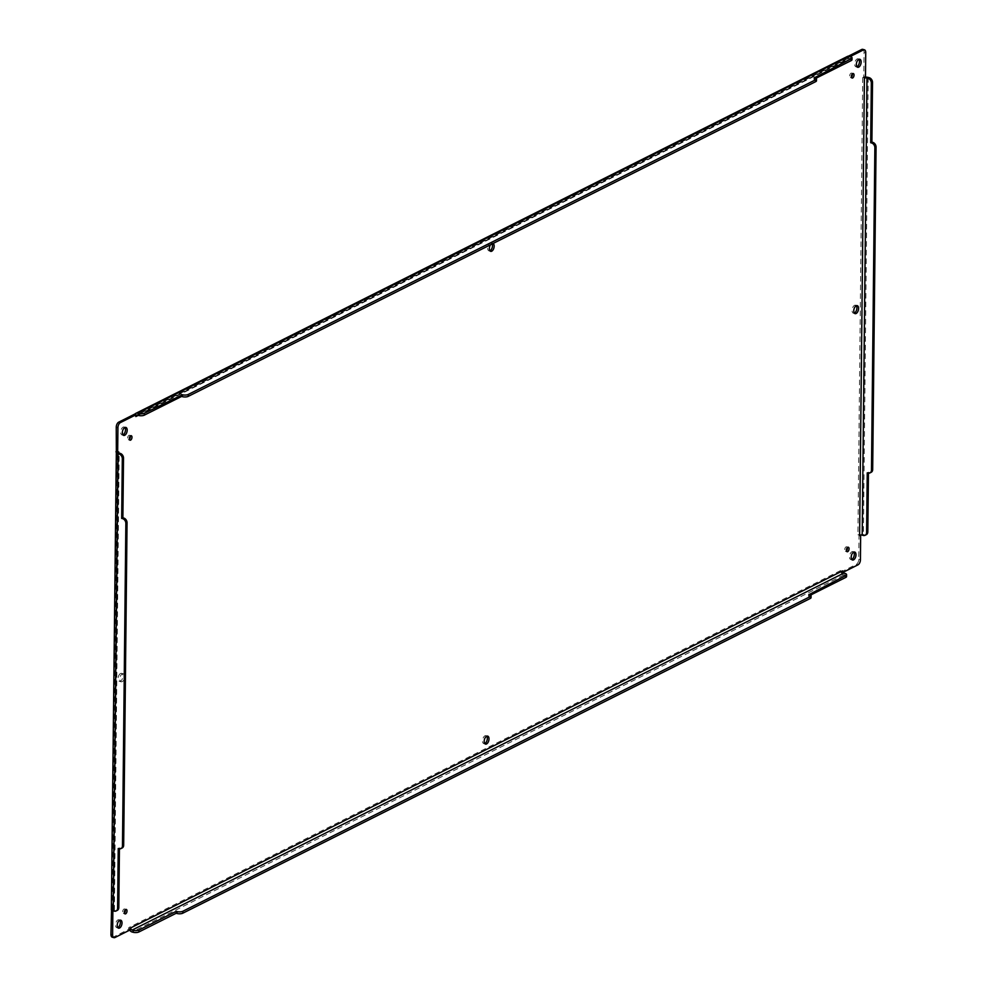 <?xml version="1.0" encoding="UTF-8"?>
<svg xmlns="http://www.w3.org/2000/svg" width="987" height="987" viewBox="0 0 987 987"><rect width="100%" height="100%" fill="white"/><g stroke="black" fill="none" stroke-linecap="round" stroke-linejoin="round"><path stroke-width="0.74" stroke-dasharray="4.93 3.7" d="M852.287 73.951A2.319 1.258 105.1 0 0 851.608 73.1A2.319 1.258 105.1 0 0 851.028 73.174A2.319 1.258 105.1 0 0 849.696 75.518A2.319 1.258 105.1 0 0 850.399 77.578A2.319 1.258 105.1 0 0 851.411 77.183M124.93 427.519A4.133 2.233 105.1 0 0 124.177 426.976A4.133 2.233 105.1 0 0 123.128 427.112A4.133 2.233 105.1 0 0 120.759 431.282A4.133 2.233 105.1 0 0 122.006 434.959A4.133 2.233 105.1 0 0 122.943 434.872M486.751 736.203A4.133 2.233 105.1 0 0 485.999 735.66A4.133 2.233 105.1 0 0 484.962 735.796A4.133 2.233 105.1 0 0 482.581 739.966A4.133 2.233 105.1 0 0 483.84 743.643A4.133 2.233 105.1 0 0 484.765 743.556M492.18 243.925A4.133 2.233 105.1 0 0 491.156 242.901A4.133 2.233 105.1 0 0 490.12 243.049A4.133 2.233 105.1 0 0 487.738 247.219A4.133 2.233 105.1 0 0 488.997 250.883A4.133 2.233 105.1 0 0 489.922 250.797M120.55 673.492A4.133 2.233 105.1 0 0 118.169 677.662A4.133 2.233 105.1 0 0 119.427 681.338A4.133 2.233 105.1 0 0 122.659 677.921A4.133 2.233 105.1 0 0 121.586 673.356A4.133 2.233 105.1 0 0 120.55 673.492M856.321 305.76A4.133 2.233 105.1 0 0 855.556 305.205A4.133 2.233 105.1 0 0 854.52 305.353A4.133 2.233 105.1 0 0 852.139 309.523A4.133 2.233 105.1 0 0 853.397 313.2A4.133 2.233 105.1 0 0 854.323 313.101M125.263 909.817A2.319 1.258 105.1 0 0 124.596 908.965A2.319 1.258 105.1 0 0 124.004 909.039A2.319 1.258 105.1 0 0 122.672 911.383A2.319 1.258 105.1 0 0 123.375 913.456A2.319 1.258 105.1 0 0 124.387 913.049M847.327 547.662A2.319 1.258 105.1 0 0 846.649 546.798A2.319 1.258 105.1 0 0 846.069 546.872A2.319 1.258 105.1 0 0 844.736 549.216A2.319 1.258 105.1 0 0 845.44 551.289A2.319 1.258 105.1 0 0 846.451 550.882M130.222 436.118A2.319 1.258 105.1 0 0 129.556 435.267A2.319 1.258 105.1 0 0 128.964 435.341A2.319 1.258 105.1 0 0 127.631 437.685A2.319 1.258 105.1 0 0 128.335 439.746A2.319 1.258 105.1 0 0 129.346 439.338M858.9 59.38A4.133 2.233 105.1 0 0 858.147 58.825A4.133 2.233 105.1 0 0 857.098 58.973A4.133 2.233 105.1 0 0 854.73 63.143A4.133 2.233 105.1 0 0 855.976 66.82A4.133 2.233 105.1 0 0 856.913 66.721M853.73 552.128A4.133 2.233 105.1 0 0 852.978 551.585A4.133 2.233 105.1 0 0 851.941 551.733A4.133 2.233 105.1 0 0 849.56 555.903A4.133 2.233 105.1 0 0 850.819 559.567A4.133 2.233 105.1 0 0 851.744 559.481M119.76 920.279A4.133 2.233 105.1 0 0 119.008 919.724A4.133 2.233 105.1 0 0 117.971 919.872A4.133 2.233 105.1 0 0 115.59 924.042A4.133 2.233 105.1 0 0 116.848 927.718A4.133 2.233 105.1 0 0 117.774 927.62M133.998 414.491L134.17 416.119L846.18 58.986L846.39 57.172L848.351 56.185M862.724 49.35A4.133 2.233 -74.9 0 1 864.057 52.138L863.798 76.616L862.712 77.702L864.896 77.171A3.923 1.431 -179.4 0 1 865.451 77.134M862.712 77.702L857.925 534.843L858.998 534.855L858.739 559.333A4.133 2.233 -74.9 0 1 856.297 564.391L840.998 572.065L840.677 570.511L841.38 573.015A3.923 2.973 -116.6 0 0 843.823 575.014L844.835 575.298A4.133 1.505 -179.4 0 1 846.575 576.544M840.677 570.511L128.816 927.558L128.606 929.372L113.308 937.058A4.133 2.233 -74.9 0 1 112.259 937.194M111.173 909.841L112.271 908.842L111.556 909.767L113.616 909.743A1.851 0.679 -179.4 0 0 114.393 910.248L115.405 910.52A4.133 3.134 -116.6 0 0 117.293 910.372M112.271 908.842L117.071 451.701L115.997 451.701M490.49 244.764A4.133 2.233 -74.9 0 1 491.797 243.505A4.133 2.233 -74.9 0 1 492.834 243.357A4.133 2.233 -74.9 0 1 493.093 243.456M122.228 673.948A4.133 2.233 -74.9 0 1 123.276 673.8A4.133 2.233 -74.9 0 1 124.35 678.377A4.133 2.233 -74.9 0 1 121.117 681.795A4.133 2.233 -74.9 0 1 119.859 678.118A4.133 2.233 -74.9 0 1 122.228 673.948M846.032 59.06L846.39 57.172L848.067 57.628L850.226 56.543M847.463 56.419A3.923 2.973 -116.6 0 0 846.784 56.938L846.254 57.888L846.352 57.098M134.318 416.033L135.071 413.923M117.071 451.701L116.33 452.564M112.876 910.754L111.691 910.063M128.964 927.484L129.667 930.001L128.606 929.372L130.284 929.828M129.729 930.112A3.923 2.973 63.4 0 1 129.667 930.001L130.691 929.322L129.149 929.532M841.38 573.015L840.998 572.065L841.38 573.015L840.998 572.065L842.256 572.398L841.38 573.015M842.873 572.423L842.071 572.361L842.627 572.041M857.925 534.843L860.109 534.312L858.998 534.855L860.676 535.299M866.302 534.683A4.133 3.134 63.4 0 1 864.415 534.843L863.403 534.559A3.923 1.431 0.6 0 0 860.109 534.312L860.639 535.053M864.896 77.171L864.242 76.875M865.476 77.072L863.798 76.616M138.242 415.367L847.858 59.442L848.067 57.628L848.067 58.517L846.784 56.938M113.961 909.545L112.876 910.384L113.961 909.545M848.067 57.628L848.067 58.517L848.067 57.628M851.978 59.726A4.133 1.505 0.6 0 0 850.251 58.48L849.239 58.196A1.851 1.406 -116.6 0 0 848.067 58.517L847.71 59.516M112.876 910.384L113.961 909.298L118.736 452.934M810.697 595.013L808.501 596.123L809.34 596.345A4.133 1.505 -179.4 0 1 811.067 597.591M871.176 472.304A4.133 3.134 63.4 0 1 869.288 472.452L868.437 472.23L868.437 473.131M816.101 78.195L813.905 79.305L813.93 77.381M816.483 80.774A4.133 1.505 0.6 0 0 814.744 79.528L813.905 79.305M119.427 848.82L119.427 847.919L120.278 848.141A4.133 3.134 -116.6 0 0 122.166 847.993M119.427 847.919L118.23 848.524M808.513 594.199L808.501 596.123M867.24 472.835L868.437 472.23M865.735 52.595L864.057 52.138M113.308 937.058L114.985 937.502M843.823 575.014L132.11 931.999M856.297 564.391L857.974 564.835M858.739 559.333L860.43 559.789M868.19 77.418L863.403 534.559M850.276 56.555L850.251 58.48M114.196 911.124L115.405 910.52M844.835 575.298L844.86 573.373M864.415 534.843L863.206 535.447M137.526 415.182L849.239 58.196M114.393 910.248L119.18 453.107M814.744 79.528L814.768 77.603M119.069 848.746L120.278 848.141M809.34 596.345L809.352 594.421M868.079 473.057L869.288 472.452M853.299 73.544L851.608 73.1M852.077 78.035L850.399 77.578M125.855 427.433L124.177 426.976M123.696 435.415L122.006 434.959M487.677 736.117L485.999 735.66M485.518 744.099L483.84 743.643M492.834 243.357L491.156 242.901M490.675 251.34L488.997 250.883M123.276 673.8L121.586 673.356M121.117 681.795L119.427 681.338M857.247 305.662L855.556 305.205M855.087 313.644L853.397 313.2M126.274 909.422L124.596 908.965M125.065 913.9L123.375 913.456M848.339 547.254L846.649 546.798M847.117 551.733L845.44 551.289M131.234 435.711L129.556 435.267M130.025 440.202L128.335 439.746M859.825 59.282L858.147 58.825M857.666 67.276L855.976 66.82M854.668 552.041L852.978 551.585M852.509 560.024L850.819 559.567M120.698 920.18L119.008 919.724M118.539 928.175L116.848 927.718M135.256 414.824L136.083 415.33M848.043 57.715L848.104 58.492M848.388 58.27L136.675 415.243M118.403 452.539L113.616 909.693L112.987 910.261M842.651 572.448L842.553 571.757"/><path stroke-width="1.48" d="M851.411 77.183A2.319 1.258 105.1 0 0 852.287 73.951M122.943 434.872A4.133 2.233 105.1 0 0 125.238 431.541A4.133 2.233 105.1 0 0 124.93 427.519M484.765 743.556A4.133 2.233 105.1 0 0 487.072 740.238A4.133 2.233 105.1 0 0 486.751 736.203M489.922 250.797A4.133 2.233 105.1 0 0 492.118 247.86A4.133 2.233 105.1 0 0 492.18 243.925M854.323 313.101A4.133 2.233 105.1 0 0 856.63 309.782A4.133 2.233 105.1 0 0 856.321 305.76M124.387 913.049A2.319 1.258 105.1 0 0 125.263 909.817M846.451 550.882A2.319 1.258 105.1 0 0 847.327 547.662M129.346 439.338A2.319 1.258 105.1 0 0 130.222 436.118M856.913 66.721A4.133 2.233 105.1 0 0 859.208 63.402A4.133 2.233 105.1 0 0 858.9 59.38M851.744 559.481A4.133 2.233 105.1 0 0 854.051 556.162A4.133 2.233 105.1 0 0 853.73 552.128M117.774 927.62A4.133 2.233 105.1 0 0 120.081 924.301A4.133 2.233 105.1 0 0 119.76 920.279M848.351 56.185L861.688 49.498A4.133 2.233 -74.9 0 1 862.724 49.35L864.415 49.806A4.133 2.233 -74.9 0 1 865.735 52.595L865.476 77.072L864.402 77.911L865.426 77.899A1.851 0.679 0.6 0 1 866.981 78.022L867.992 78.294A4.133 3.134 63.4 0 1 871.324 83.056L870.694 142.72L872.742 142.35A4.133 3.134 63.4 0 1 876.061 147.112L872.681 469.516A4.133 3.134 63.4 0 1 871.176 472.304L869.979 472.909A4.133 3.134 63.4 0 1 868.079 473.057L867.24 472.835L866.611 532.499A4.133 3.134 63.4 0 1 865.106 535.287A4.133 3.134 63.4 0 1 863.206 535.447L862.194 535.164A1.851 0.679 0.6 0 0 860.639 535.053L860.43 559.789A4.133 2.233 -74.9 0 1 857.974 564.835L842.873 572.423M842.627 572.041L842.503 570.881L130.494 928.014L130.284 929.828L114.985 937.502A4.133 2.233 -74.9 0 1 113.949 937.65L112.259 937.194A4.133 2.233 -74.9 0 1 110.939 934.405L111.556 909.767A3.923 1.431 0.6 0 0 113.184 910.853L114.196 911.124A4.133 3.134 -116.6 0 0 116.096 910.976A4.133 3.134 -116.6 0 0 117.601 908.188L118.23 848.524L119.069 848.746A4.133 3.134 -116.6 0 0 120.969 848.598A4.133 3.134 -116.6 0 0 122.474 845.81L125.855 523.394A4.133 3.134 -116.6 0 0 122.524 518.631L121.685 518.409L122.314 458.745A4.133 3.134 -116.6 0 0 118.983 453.983L117.971 453.712A3.923 1.431 -179.4 0 1 116.343 452.626L116.244 427.211A4.133 2.233 -74.9 0 1 118.699 422.165L135.071 413.923A3.923 2.973 63.4 0 1 135.75 413.393A3.923 2.973 63.4 0 1 137.551 413.257L138.562 413.528A4.133 1.505 0.6 0 0 144.336 413.232L182.472 394.751A4.133 1.505 0.6 0 0 188.246 394.455L815.731 79.725A4.133 1.505 0.6 0 0 816.496 78.849A4.133 1.505 0.6 0 0 814.768 77.603L851.226 58.665A4.133 1.505 0.6 0 0 852.003 57.801A4.133 1.505 0.6 0 0 850.276 56.555L849.252 56.271A3.923 2.973 -116.6 0 0 847.463 56.419L135.75 413.393M111.358 909.804L116.33 452.564M852.706 73.63A2.319 1.258 -74.9 0 1 853.299 73.544A2.319 1.258 -74.9 0 1 853.891 76.122A2.319 1.258 -74.9 0 1 852.077 78.035A2.319 1.258 -74.9 0 1 851.374 75.974A2.319 1.258 -74.9 0 1 852.706 73.63M124.818 427.568A4.133 2.233 -74.9 0 1 125.855 427.433A4.133 2.233 -74.9 0 1 126.928 431.998A4.133 2.233 -74.9 0 1 123.696 435.415A4.133 2.233 -74.9 0 1 122.437 431.738A4.133 2.233 -74.9 0 1 124.818 427.568M486.64 736.253A4.133 2.233 -74.9 0 1 487.677 736.117A4.133 2.233 -74.9 0 1 488.75 740.682A4.133 2.233 -74.9 0 1 485.518 744.099A4.133 2.233 -74.9 0 1 484.259 740.423A4.133 2.233 -74.9 0 1 486.64 736.253M493.093 243.456A4.133 2.233 -74.9 0 1 493.833 248.181A4.133 2.233 -74.9 0 1 490.675 251.34A4.133 2.233 -74.9 0 1 489.355 248.786A4.133 2.233 -74.9 0 1 490.49 244.764M856.198 305.81A4.133 2.233 -74.9 0 1 857.247 305.662A4.133 2.233 -74.9 0 1 858.32 310.239A4.133 2.233 -74.9 0 1 855.087 313.644A4.133 2.233 -74.9 0 1 853.829 309.98A4.133 2.233 -74.9 0 1 856.198 305.81M125.694 909.496A2.319 1.258 -74.9 0 1 126.274 909.422A2.319 1.258 -74.9 0 1 126.879 911.988A2.319 1.258 -74.9 0 1 125.065 913.9A2.319 1.258 -74.9 0 1 124.35 911.84A2.319 1.258 -74.9 0 1 125.694 909.496M847.747 547.329A2.319 1.258 -74.9 0 1 848.339 547.254A2.319 1.258 -74.9 0 1 848.931 549.821A2.319 1.258 -74.9 0 1 847.117 551.733A2.319 1.258 -74.9 0 1 846.414 549.673A2.319 1.258 -74.9 0 1 847.747 547.329M130.654 435.798A2.319 1.258 -74.9 0 1 131.234 435.711A2.319 1.258 -74.9 0 1 131.839 438.29A2.319 1.258 -74.9 0 1 130.025 440.202A2.319 1.258 -74.9 0 1 129.309 438.142A2.319 1.258 -74.9 0 1 130.654 435.798M858.789 59.43A4.133 2.233 -74.9 0 1 859.825 59.282A4.133 2.233 -74.9 0 1 860.898 63.859A4.133 2.233 -74.9 0 1 857.666 67.276A4.133 2.233 -74.9 0 1 856.408 63.6A4.133 2.233 -74.9 0 1 858.789 59.43M853.619 552.189A4.133 2.233 -74.9 0 1 854.668 552.041A4.133 2.233 -74.9 0 1 855.729 556.619A4.133 2.233 -74.9 0 1 852.509 560.024A4.133 2.233 -74.9 0 1 851.25 556.36A4.133 2.233 -74.9 0 1 853.619 552.189M119.649 920.328A4.133 2.233 -74.9 0 1 120.698 920.18A4.133 2.233 -74.9 0 1 121.759 924.757A4.133 2.233 -74.9 0 1 118.539 928.175A4.133 2.233 -74.9 0 1 117.28 924.498A4.133 2.233 -74.9 0 1 119.649 920.328M850.226 56.543L863.366 49.942A4.133 2.233 -74.9 0 1 864.415 49.806M117.071 451.701L116.343 452.626L115.997 451.701L117.675 452.145L117.934 427.667A4.133 2.233 -74.9 0 1 120.377 422.609L135.675 414.935L133.998 414.491M112.271 908.842L111.691 910.063M113.949 937.65A4.133 2.233 -74.9 0 1 112.617 934.862L112.876 910.754M138.896 931.975L138.92 930.05L176.217 911.334L176.204 913.259L138.896 931.975A4.133 1.505 -179.4 0 1 133.134 932.271L132.11 931.999A3.923 2.973 63.4 0 1 129.729 930.112M865.451 77.134A3.923 1.431 -179.4 0 1 868.19 77.418L869.202 77.689A4.133 3.134 63.4 0 1 872.52 82.452L871.903 142.116M138.562 413.528L138.538 415.453L137.526 415.182A1.851 1.406 -116.6 0 0 136.354 415.49L135.675 414.935L135.848 416.563L136.354 415.49L135.071 413.923M118.736 452.934L118.748 451.91L116.343 452.626M864.402 78.158L859.603 535.546L860.676 535.299M135.675 414.935L136.354 415.49M117.675 452.145L118.403 452.589A1.851 0.679 -179.4 0 0 119.18 453.107L120.192 453.378A4.133 3.134 -116.6 0 1 123.511 458.141L122.894 517.805L121.685 518.409M130.284 929.828L130.975 929.125A1.851 1.406 63.4 0 0 132.135 930.075L133.146 930.346A4.133 1.505 -179.4 0 0 138.92 930.05M842.355 570.967L842.688 572.152A1.851 1.406 63.4 0 0 843.848 573.089L844.86 573.373A4.133 1.505 -179.4 0 1 846.587 574.619L846.575 576.544A4.133 1.505 -179.4 0 1 845.797 577.407L810.697 595.013M846.587 574.619A4.133 1.505 -179.4 0 1 845.822 575.483L809.352 594.421A4.133 1.505 -179.4 0 1 811.092 595.667L811.067 597.591A4.133 1.505 -179.4 0 1 810.29 598.467L182.805 913.197A4.133 1.505 -179.4 0 1 177.043 913.493L176.204 913.259M868.437 473.131L867.82 531.894A4.133 3.134 63.4 0 1 866.302 534.683L865.106 535.287M865.476 77.072L865.426 77.899M130.642 927.94L130.975 929.125M859.615 535.299L860.639 535.053M138.538 415.453A4.133 1.505 0.6 0 0 144.312 415.157L181.608 396.441L181.633 394.516M851.226 58.665L851.213 60.589A4.133 1.505 0.6 0 0 851.978 59.726L852.003 57.801M851.213 60.589L816.101 78.195M181.608 396.441L182.447 396.675A4.133 1.505 0.6 0 0 188.221 396.379L815.706 81.65A4.133 1.505 0.6 0 0 816.483 80.774L816.496 78.849M120.969 848.598L122.166 847.993A4.133 3.134 -116.6 0 0 123.671 845.205L127.052 522.789A4.133 3.134 -116.6 0 0 123.733 518.039L122.894 517.805M116.096 910.976L117.293 910.372A4.133 3.134 -116.6 0 0 118.81 907.584L119.427 848.82M811.092 595.667A4.133 1.505 -179.4 0 1 810.315 596.543L182.829 911.272A4.133 1.505 -179.4 0 1 177.055 911.569L176.217 911.334M870.694 142.72L871.533 142.955A4.133 3.134 63.4 0 1 874.864 147.717L871.484 470.12A4.133 3.134 63.4 0 1 869.979 472.909M861.688 49.498L863.366 49.942M137.551 413.257L849.252 56.271M118.699 422.165L120.377 422.609M116.244 427.211L117.934 427.667M113.184 910.853L117.971 453.712M110.939 934.405L112.617 934.862M135.996 416.489L138.242 415.367M118.983 453.983L120.192 453.378M133.134 932.271L133.146 930.346M869.202 77.689L867.992 78.294M843.848 573.089L132.135 930.075M866.981 78.022L862.194 535.164M144.312 415.157L144.336 413.232M815.731 79.725L815.706 81.65M188.246 394.455L188.221 396.379M182.472 394.751L182.447 396.675M122.314 458.745L123.511 458.141M123.733 518.039L122.524 518.631M125.855 523.394L127.052 522.789M122.474 845.81L123.671 845.205M117.601 908.188L118.81 907.584M845.822 575.483L845.797 577.407M177.055 911.569L177.043 913.493M182.805 913.197L182.829 911.272M810.29 598.467L810.315 596.543M871.324 83.056L872.52 82.452M867.82 531.894L866.611 532.499M872.681 469.516L871.484 470.12M876.061 147.112L874.864 147.717M872.742 142.35L871.533 142.955M135.256 414.824L136.083 415.33"/></g></svg>
